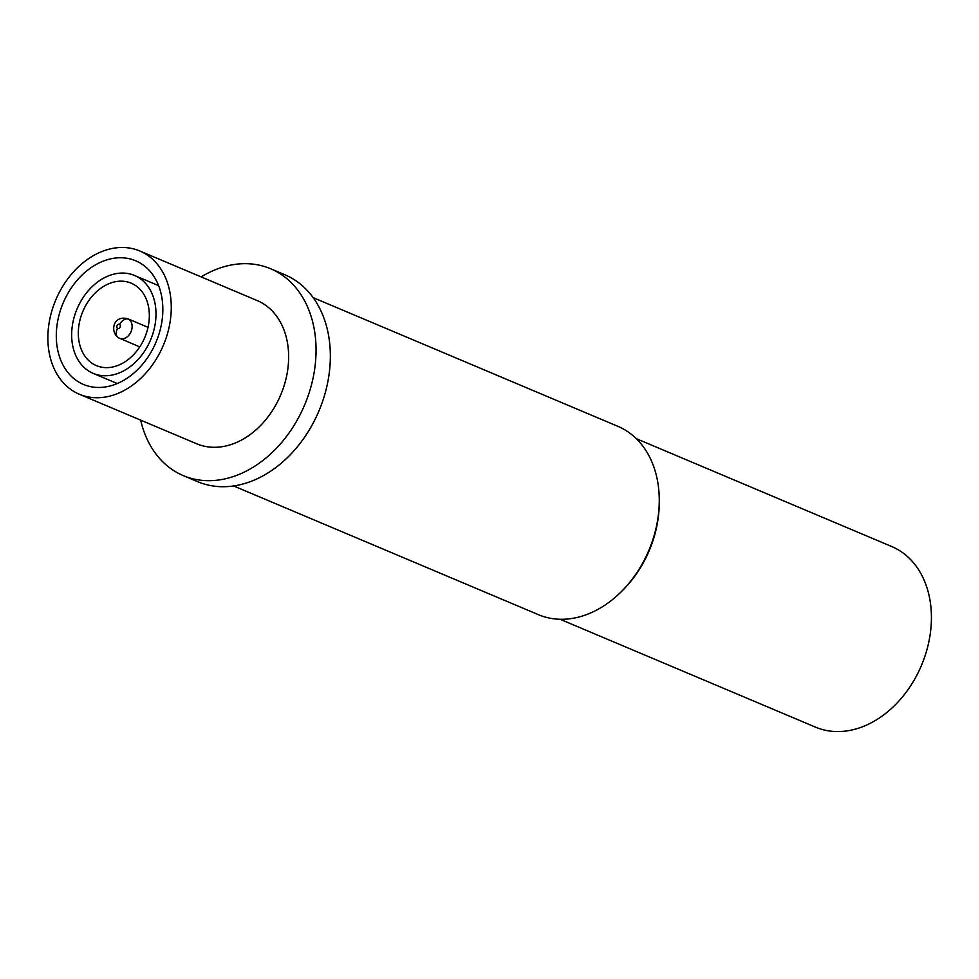 <?xml version="1.0" encoding="UTF-8"?>
<svg xmlns="http://www.w3.org/2000/svg" width="979" height="979" viewBox="0 0 979 979"><rect width="100%" height="100%" fill="white"/><g stroke="black" fill="none" stroke-linecap="round" stroke-linejoin="round"><path stroke-width="1.47" d="M560.061 619.266L815.495 727.14A98.01 73.609 112.9 0 0 919.159 670.566A98.01 73.609 112.9 0 0 899.211 550.394A98.01 73.609 -67.1 0 0 891.759 546.551L636.338 438.678M313.145 297.64L617.92 426.354A102.208 76.754 -67.1 0 1 625.679 430.344A102.208 76.754 112.9 0 1 659.259 501.933L659.234 504.087A98.01 73.609 112.9 0 1 622.913 590.08L621.396 591.597A102.208 76.754 112.9 0 1 538.389 614.665L233.614 485.951M659.259 501.933A102.208 76.754 112.9 0 1 621.396 591.597M270.62 268.748A112.279 84.316 -67.1 0 1 279.162 273.141A112.279 84.316 112.9 0 1 302.009 410.813A112.279 84.316 112.9 0 1 183.257 475.61L197.55 481.644A112.279 84.316 112.9 0 0 316.303 416.846A112.279 84.316 112.9 0 0 293.455 279.174A112.279 84.316 -67.1 0 0 284.913 274.781L270.62 268.748A112.279 84.316 -67.1 0 0 201.148 276.898M140.658 420.126A112.279 84.316 -67.1 0 0 174.727 471.217A112.279 84.316 112.9 0 0 183.257 475.61M263.094 303.6A77.745 58.385 -67.1 0 0 257.183 300.565L139.813 250.991A77.745 58.385 -67.1 0 0 57.59 295.866A77.745 58.385 -67.1 0 0 73.413 391.184A77.745 58.385 112.9 0 0 79.323 394.231L196.693 443.793A77.745 58.385 112.9 0 0 278.917 398.93A77.745 58.385 112.9 0 0 263.094 303.6M79.323 394.231A77.745 58.385 112.9 0 0 161.547 349.356A77.745 58.385 112.9 0 0 145.724 254.038A77.745 58.385 -67.1 0 0 139.813 250.991M152.736 349.111A67.11 50.406 -67.1 0 0 135.677 260.781A67.11 50.406 -67.1 0 0 66.401 296.111A67.11 50.406 -67.1 0 0 83.46 384.441A67.11 50.406 -67.1 0 0 152.736 349.111M79.654 303.429A53.135 39.906 -67.1 0 0 93.152 373.354A53.135 39.906 -67.1 0 0 148 345.379A53.135 39.906 -67.1 0 0 134.49 275.454A53.135 39.906 -67.1 0 0 79.654 303.429M134.625 284.938A44.74 33.604 -67.1 0 0 131.235 283.188A44.74 33.604 -67.1 0 0 83.913 309.009A44.74 33.604 -67.1 0 0 93.017 363.87A44.74 33.604 -67.1 0 0 96.419 365.62A44.74 33.604 -67.1 0 0 143.742 339.799A44.74 33.604 -67.1 0 0 134.625 284.938M148.025 327.316L127.821 318.787A10.622 7.979 112.9 0 1 128.628 319.203A8.395 5.507 121.5 0 0 119.622 324.441A2.239 1.677 112.9 0 1 117.541 328.393A2.239 1.677 112.9 0 1 119.622 324.441M128.628 319.203A10.622 7.979 112.9 0 1 130.794 332.224A10.622 7.979 112.9 0 1 119.548 338.367A10.622 7.979 112.9 0 1 118.74 337.951A8.395 5.507 -58.5 0 1 118.263 337.694A8.395 5.507 -58.5 0 1 117.541 328.393M117.26 383.535L93.152 373.354M158.61 285.648L134.49 275.454M139.752 346.896L118.263 337.694C109.513 331.098 113.674 314.773 127.821 318.787"/></g></svg>

